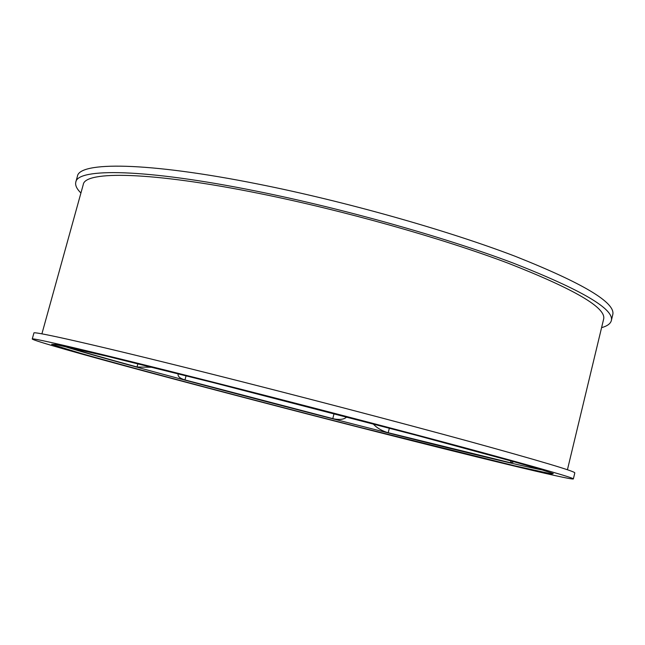 <?xml version="1.0" encoding="UTF-8"?>
<svg xmlns="http://www.w3.org/2000/svg" width="645" height="645" viewBox="0 0 645 645"><rect width="100%" height="100%" fill="white"/><g stroke="black" fill="none" stroke-linecap="round" stroke-linejoin="round"><path stroke-width="0.97" d="M389.37 428.127L388.209 432.731L386.17 432.126C380.606 430.134 376.253 427.369 373.108 423.846M346.744 416.88C344.624 419.202 340.673 419.927 334.884 419.073L332.78 418.613L334.054 413.638M152.236 367.303L137.014 366.981L137.885 363.756M388.209 432.731L510.485 462.755L510.937 460.909M513.291 461.57L513.251 462.046L510.485 462.755M537.132 468.391L534.713 467.681M567.423 469.762L603.631 319.122C606.494 307.907 574.695 289.283 508.244 263.241C441.736 238.134 343.172 210.351 259.403 193.492C150.108 171.344 84.826 170.836 83.27 184.543L41.901 333.852M80.923 193.016C76.739 188.872 75.03 185.236 75.804 182.116L77.432 176.262C79.15 161.742 145.98 161.605 258.395 184.123C344.728 201.28 446.453 230.031 514.895 256.17C583.233 283.292 615.854 302.803 612.75 314.704L611.331 320.613C610.493 323.717 607.243 326.072 601.575 327.668M75.804 182.116C77.4 168.055 144.109 168.442 256.525 191.17C342.85 208.496 444.655 237.183 513.194 263.079C581.629 289.919 614.338 309.1 611.331 320.613M573.365 478.945L574.808 472.914C575.437 471.479 540.204 460.973 469.109 441.39C398.094 421.959 294.491 394.861 208.206 373.197C95.807 344.954 32.202 330.708 33.911 333.03L32.25 339.004C30.412 337.158 93.888 351.96 206.287 380.421C292.572 402.262 396.248 429.296 467.359 448.469C538.559 467.754 573.889 477.913 573.365 478.945C571.075 480.372 469.753 455.555 365.368 428.901C291.459 410.035 212.568 389.435 147.342 371.931C83.028 354.661 33.08 340.608 32.25 339.004M65.879 346.639C78.819 350.783 102.523 357.564 137.014 366.981M186.074 375.753L184.962 379.937L332.78 418.613M184.962 379.937C179.939 378.438 177.649 376.406 178.093 373.834M63.549 346.131C95.508 356.75 240.851 395.45 360.829 425.982C443.454 447.041 521.2 466.077 542.534 470.003M361.829 427.82C257.452 401.182 139.497 370.053 80.246 353.21L51.648 344.333L55.43 344.486L106.917 356.209L214.382 382.888L415.735 435.109L513.541 461.635L540.913 469.52L553.265 473.543L551.765 473.962L514.944 465.859L361.829 427.82"/></g></svg>
